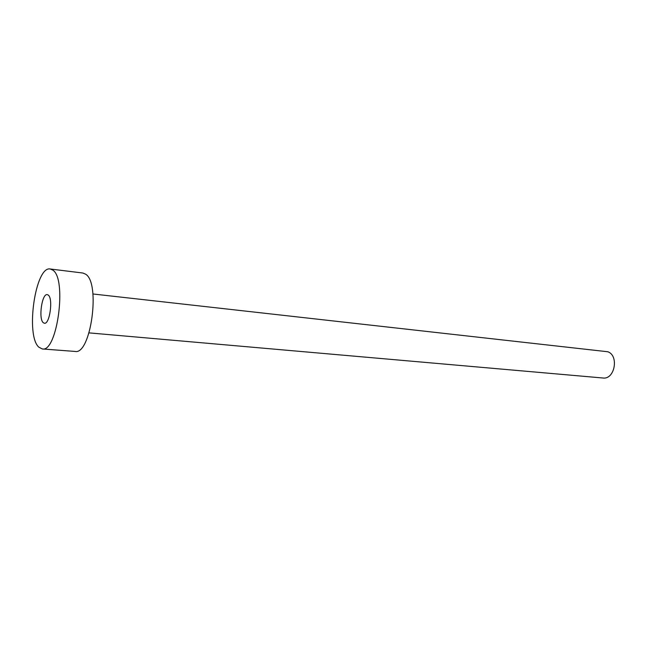 <?xml version="1.0" encoding="UTF-8"?>
<svg xmlns="http://www.w3.org/2000/svg" width="647" height="647" viewBox="0 0 647 647"><rect width="100%" height="100%" fill="white"/><g stroke="black" fill="none" stroke-linecap="round" stroke-linejoin="round"><path stroke-width="0.97" d="M48.266 295.081L47.255 294.611C41.926 293.358 38.319 318.85 43.26 322.691L44.4 323.249C49.73 324.568 53.329 298.518 48.266 295.081M92.942 293.981L607.832 351.758C619.228 355.64 614.699 379.805 602.947 378.002L89.06 332.882M50.264 268.998L82.865 273.026L85.541 274.142C100.835 282.666 90.847 355.268 75.052 351.434L42.298 348.951L38.828 347.164C25.322 335.486 35.375 265.666 50.264 268.998L52.795 270.106C67.215 278.655 57.227 352.777 42.298 348.951"/></g></svg>
